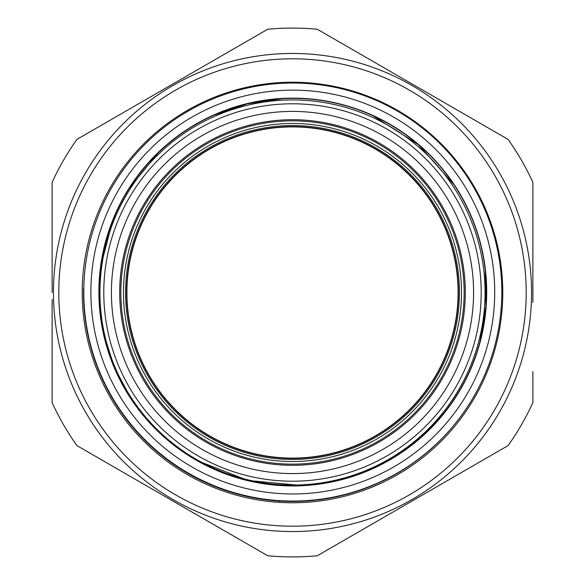 <?xml version="1.0" encoding="UTF-8"?>
<svg xmlns="http://www.w3.org/2000/svg" width="585" height="585" viewBox="0 0 585 585"><rect width="100%" height="100%" fill="white"/><g stroke="black" fill="none" stroke-linecap="round" stroke-linejoin="round"><path stroke-width="0.88" d="M458.092 292.09A165.592 165.592 0 0 1 210.059 436.11A165.592 165.592 0 0 1 209.35 149.299A165.592 165.592 0 0 1 458.092 292.09A165.592 165.592 0 0 1 210.059 436.11A165.592 165.592 0 0 1 209.35 149.299A165.592 165.592 0 0 1 458.092 292.09M465.302 292.076A172.802 172.802 0 0 1 206.468 442.37A172.802 172.802 0 0 1 205.73 143.062A172.802 172.802 0 0 1 465.302 292.076M267.711 29.25L76.913 139.405L267.711 29.25A264.413 264.413 0 0 1 317.289 29.25L508.087 139.405A264.413 264.413 0 0 1 532.876 182.345L532.876 302.408M111.413 292.5A181.087 181.087 0 0 0 383.043 449.324A181.087 181.087 0 0 0 383.043 135.676A181.087 181.087 0 0 0 111.413 292.5M126.638 292.909A165.862 165.862 0 0 0 375.782 435.935A165.862 165.862 0 0 0 375.073 148.656A165.862 165.862 0 0 0 126.638 292.909M125.57 292.917A166.93 166.93 0 0 1 375.607 147.727A166.93 166.93 0 0 1 376.323 436.856A166.93 166.93 0 0 1 125.57 292.917M120.868 292.924A171.632 171.632 0 0 1 377.947 143.647A171.632 171.632 0 0 1 378.685 440.929A171.632 171.632 0 0 1 120.868 292.924M292.968 481.206A188.706 188.706 0 0 0 455.693 197.745A188.706 188.706 0 0 0 128.839 198.549A188.706 188.706 0 0 0 292.968 481.206M532.876 371.563L532.876 402.655A264.413 264.413 0 0 1 508.087 445.594L317.289 555.75A264.413 264.413 0 0 1 267.711 555.75L76.913 445.594A264.413 264.413 0 0 1 52.123 402.655L52.123 299.6M279.615 501.469L279.352 500.68M100.503 307.344A192.567 192.567 0 0 0 401.354 451.349A192.567 192.567 0 0 0 375.636 118.806A192.567 192.567 0 0 0 100.503 307.344M287.623 501.382L288.112 501.228M378.502 482.917A209.233 209.233 0 0 1 83.596 288.471M501.82 291.527A209.028 209.028 0 0 1 188.736 473.323A209.028 209.028 0 0 1 187.836 111.289A209.028 209.028 0 0 1 501.82 291.527M83.56 292.5A208.94 208.94 0 0 0 447.43 432.695M82.222 292.5A210.278 210.278 0 0 1 397.639 110.397A210.278 210.278 0 0 1 397.639 474.603A210.278 210.278 0 0 1 82.222 292.5M53.462 292.5A239.038 239.038 0 0 1 412.023 85.483A239.038 239.038 0 0 1 412.023 499.517A239.038 239.038 0 0 1 53.462 292.5M52.123 292.5L52.123 182.345A264.413 264.413 0 0 1 76.913 139.405L78.434 138.528M179.09 504.584L267.711 555.75M506.566 446.472L508.087 445.594M424.534 91.165L317.289 29.25M76.913 445.594L172.312 500.672M123.486 292.917A169.021 169.021 0 0 0 377.369 438.662A169.021 169.021 0 0 0 376.645 145.921A169.021 169.021 0 0 0 123.486 292.917M494.713 291.549A201.913 201.913 0 0 1 192.275 467.159A201.913 201.913 0 0 1 191.412 117.439A201.913 201.913 0 0 1 494.713 291.549M486.698 291.564A193.898 193.898 0 0 1 196.267 460.205A193.898 193.898 0 0 1 195.434 124.364A193.898 193.898 0 0 1 486.698 291.564M486.464 291.564A193.664 193.664 0 0 1 293.275 485.711A193.664 193.664 0 0 1 99.136 292.529A193.664 193.664 0 0 1 292.317 98.382A193.664 193.664 0 0 1 486.464 291.564M58.8 292.5A233.7 233.7 0 0 0 409.346 494.888A233.7 233.7 0 0 0 409.346 90.112A233.7 233.7 0 0 0 58.8 292.5M99.136 291.856L99.136 292.675M103.53 333.077L114.207 366.956L130.923 398.356M198.023 460.936L248.055 480.468L301.524 485.513M389.603 459.781L418.648 439.247L443.415 413.785M480.066 341.413L485.93 306.379L485.294 270.818M453.916 184.589L418.209 144.473L372.857 115.706M282.694 98.646L247.499 103.757L213.869 115.194M178.696 135.559L178.037 136.049M158.14 152.853L129.322 188.216M112.357 221.708L100.912 265.868"/></g></svg>
